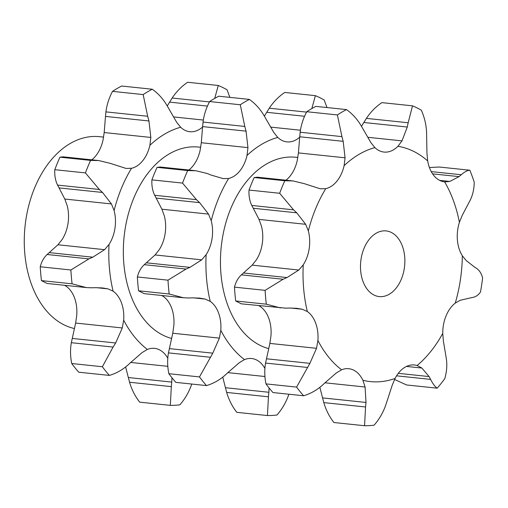 <?xml version="1.0" encoding="UTF-8"?>
<svg xmlns="http://www.w3.org/2000/svg" width="508" height="508" viewBox="0 0 508 508"><rect width="100%" height="100%" fill="white"/><g stroke="black" fill="none" stroke-linecap="round" stroke-linejoin="round"><path stroke-width="0.76" d="M321.983 385.566C316.421 390.392 310.299 393.789 303.613 395.77A163.328 109.08 -84 0 1 296.602 387.096L265.97 383.889C264.522 376.809 264.389 369.868 265.563 363.061L269.869 343.414L270.986 335.591A30.988 20.695 96 0 0 268.796 318.351A30.988 20.695 96 0 0 260.407 306.629L258.851 305.664M265.97 383.889A163.328 109.08 -84 0 0 272.974 392.557L303.613 395.77M325.685 382.162L321.634 385.877M341.592 369.805A118.491 79.134 -84 0 1 317.913 340.512A30.988 20.695 -84 0 0 315.728 323.272A30.988 20.695 -84 0 0 307.334 311.544A118.491 79.134 -84 0 1 303.251 264.833A30.988 20.695 -84 0 0 309.194 248.577A30.988 20.695 -84 0 0 308.337 230.924A118.491 79.134 -84 0 1 325.755 188.652A30.988 20.695 -84 0 0 337.052 180.988A30.988 20.695 -84 0 0 344.119 165.659A118.491 79.134 -84 0 1 374.898 147.606A30.988 20.695 -84 0 0 384.016 152.07A30.988 20.695 -84 0 0 386.258 152.121A30.988 20.695 -84 0 0 397.948 146.298A118.491 79.134 -84 0 1 427.679 160.909A30.988 20.695 -84 0 0 433.788 175.489A30.988 20.695 -84 0 0 444.633 181.889A118.491 79.134 -84 0 1 459.41 222.333A30.988 20.695 -84 0 0 457.41 240.151A30.988 20.695 -84 0 0 462.331 255.784A118.491 79.134 -84 0 1 456.165 299.872A118.491 79.134 -84 0 1 455.231 303.136A30.988 20.695 -84 0 0 446.062 315.862A30.988 20.695 -84 0 0 442.76 333.407A118.491 79.134 -84 0 1 417.112 365.512A30.988 20.695 -84 0 0 414.477 364.973A30.988 20.695 -84 0 0 405.06 367.182A30.988 20.695 -84 0 0 395.072 378.441A118.491 79.134 -84 0 1 362.883 380.27A30.988 20.695 -84 0 0 353.587 370.11A30.988 20.695 -84 0 0 348.767 368.706A30.988 20.695 -84 0 0 341.592 369.805L336.385 372.897L325.361 382.473M317.913 340.512L316.509 348.304L309.899 363.347L296.602 387.096M286.01 180.194A30.988 20.695 96 0 0 290.125 176.066A30.988 20.695 96 0 0 297.193 160.744L298.418 152.908L299.726 136.773L343.179 141.326L345.065 157.798L298.418 152.908M285.674 308.153L241.281 303.822L235.68 300.965A163.328 109.08 -84 0 1 234.474 287.134C235.788 282.004 238.093 277.908 241.383 274.866L252.171 265.138L256.324 259.912A30.988 20.695 96 0 0 262.268 243.662A30.988 20.695 96 0 0 261.404 226.003L259.023 219.405L253.289 208.261L296.742 212.814L305.67 224.295L259.023 219.405M316.509 348.304L269.869 343.414M309.899 363.347L266.446 358.788M307.327 367.436L265.563 363.061M362.883 380.27L365.1 387.013L366.001 402.45L322.555 397.897L319.875 387.331M455.231 303.136L460.21 300.26L472.002 297.555C475.532 297.047 478.365 295.192 480.498 291.998A163.328 109.08 -84 0 0 482.6 277.978C481.584 273.685 479.52 270.447 476.396 268.256M442.76 333.407L443.382 341.09L445.84 355.613M417.112 365.512L421.85 368.04L429.095 376.574L430.594 379.393C432.816 383.769 435.013 386.696 437.191 388.175L406.552 384.962L394.57 379.451M421.85 368.04L406.483 366.427M395.072 378.441L392.125 385.477L387.02 401.257M364.56 425.729L333.927 422.523C329.368 416.712 325.99 410.07 323.793 402.609L365.557 406.991L364.56 425.729A163.328 109.08 -84 0 0 374.091 425.19C379.019 419.551 382.81 413.106 385.483 405.854M323.926 403.085L322.44 397.427M307.334 311.544L302.241 309.245L296.71 308.299L289.706 308.051M303.251 264.833L298.812 270.027L252.171 265.138M308.337 230.924L305.67 224.295M293.014 180.931L257.346 177.19L254.178 177.54A163.328 109.08 -84 0 0 249.022 190.056C248.704 195.84 249.625 200.977 251.784 205.454L293.554 209.836L279.654 193.269A163.328 109.08 -84 0 1 284.817 180.753L293.014 180.931L304.33 183.674L320.294 188.798L325.755 188.652M251.644 205.175L253.448 208.54M344.119 165.659L345.065 157.798M306.762 111.728L337.395 114.941L341.922 136.62L300.158 132.239C301.079 125.07 303.276 118.231 306.762 111.728A163.328 109.08 -84 0 1 315.868 106.382L346.5 109.595C352.279 113.703 357.105 118.986 360.972 125.444L370.897 142.64L374.898 147.606M300.209 131.788L299.695 137.23M397.948 146.298L401.993 140.875L407.283 127.038L363.83 122.485L361.499 126.321M366.662 117.977L363.588 122.892M412.509 105.842L381.876 102.629C375.837 106.699 370.675 111.951 366.395 118.383L408.159 122.758L412.509 105.842A163.328 109.08 -84 0 1 421.31 110.166C424.364 117.005 426.11 124.219 426.561 131.807L426.949 153.143L427.679 160.909M432.587 173.857L459.067 176.632L449.821 181.432L444.697 181.896M431.222 171.596L461.264 174.746C464.585 171.818 467.449 170.313 469.856 170.231L439.223 167.018L429.406 167.538M459.41 222.333L462.223 215.392L470.408 199.777C472.885 194.545 474.155 188.684 474.231 182.201A163.328 109.08 -84 0 0 469.856 170.231M462.331 255.784L466.166 260.509L474.294 266.903M268.51 348.583A96.857 64.681 -84 0 1 221.882 241.573A96.857 64.681 -84 0 1 295.662 157.245L297.834 157.474M366.039 401.999L365.506 407.441M387.166 400.793L385.318 406.317M298.812 270.027L287.039 277.552L283.147 279.241L265.106 290.347A163.328 109.08 -84 0 0 266.313 304.178L280.53 307.937M290.1 308.038L285.261 308.166M446.462 359.524C447.224 365.735 446.665 372.116 444.779 378.67A163.328 109.08 -84 0 1 437.191 388.175M445.77 355.225L446.519 359.912M297.053 213.112L293.224 209.537M337.395 114.941A163.328 109.08 -84 0 1 346.5 109.595M343.294 141.796L341.789 136.144M474.072 266.77L476.593 268.389M407.187 127.464L408.235 122.333M458.838 176.816L461.474 174.555M403.155 273.818A33.02 22.054 -84 0 1 379.241 296.589A33.02 22.054 -84 0 1 360.75 261.449A33.02 22.054 -84 0 1 386.124 230.911A33.02 22.054 -84 0 1 403.155 273.818M429.095 376.574L398.285 373.342M430.594 379.393L396.558 375.825M235.68 300.965L266.313 304.178M287.039 277.552L243.586 272.999M283.147 279.241L241.383 274.866M234.474 287.134L265.106 290.347M249.022 190.056L279.654 193.269M254.178 177.54L284.817 180.753M264.89 368.395A30.988 20.695 96 0 0 256.47 359.931A30.988 20.695 96 0 0 251.651 358.527A30.988 20.695 96 0 0 244.475 359.626A118.491 79.134 -84 0 1 220.796 330.327A30.988 20.695 96 0 0 218.611 313.093A30.988 20.695 96 0 0 210.217 301.365A118.491 79.134 -84 0 1 206.134 254.654A30.988 20.695 96 0 0 212.077 238.398A30.988 20.695 96 0 0 211.22 220.745A118.491 79.134 -84 0 1 228.638 178.467A30.988 20.695 96 0 0 239.935 170.809A30.988 20.695 96 0 0 247.002 155.48A118.491 79.134 -84 0 1 277.781 137.427A30.988 20.695 96 0 0 286.899 141.884A30.988 20.695 96 0 0 289.141 141.942A30.988 20.695 96 0 0 299.695 137.198M269.062 387.921L268.891 392.271L225.438 387.718L222.758 377.152M268.923 391.814L268.389 397.262M267.443 415.55L236.811 412.344C232.251 406.527 228.873 399.891 226.676 392.43L268.44 396.805L267.443 415.55A163.328 109.08 -84 0 0 276.974 415.011C281.902 409.372 285.699 402.927 288.366 395.675L288.874 394.227M244.475 359.626L239.274 362.718L228.244 372.294M220.796 330.327L219.393 338.125L212.782 353.168L199.485 376.917A163.328 109.08 -84 0 0 206.496 385.591C213.182 383.61 219.304 380.206 224.866 375.387M228.575 371.983L224.517 375.698M219.393 338.125L172.752 333.235L173.869 325.412A30.988 20.695 96 0 0 171.679 308.172A30.988 20.695 96 0 0 163.29 296.443L161.734 295.485M210.217 301.365L205.124 299.066L199.593 298.113L192.589 297.872M206.134 254.654L201.695 259.842L189.922 267.373L186.03 269.062L167.989 280.168A163.328 109.08 -84 0 0 169.196 293.999L183.413 297.758L188.557 297.974M192.983 297.859L188.144 297.98M201.695 259.842L155.054 254.953L159.207 249.733A30.988 20.695 96 0 0 165.151 233.477A30.988 20.695 96 0 0 164.287 215.824L161.912 209.22L156.172 198.082L199.625 202.635L208.553 214.109L161.912 209.22M211.22 220.745L208.553 214.109M228.638 178.467L223.177 178.619L210.998 175.038L207.22 173.488L195.898 170.745L187.7 170.574A163.328 109.08 -84 0 0 182.543 183.09L196.437 199.657L154.667 195.275C152.508 190.798 151.587 185.661 151.905 179.876A163.328 109.08 -84 0 1 157.061 167.361L160.23 167.011L195.898 170.745M199.936 202.933L196.107 199.358M188.893 170.015A30.988 20.695 96 0 0 193.008 165.887A30.988 20.695 96 0 0 200.076 150.559L201.301 142.729L202.609 126.594L246.062 131.147L247.948 147.618L201.301 142.729M247.002 155.48L247.948 147.618M277.781 137.427L273.787 132.461L263.855 115.265C259.988 108.807 255.162 103.518 249.39 99.416A163.328 109.08 -84 0 0 240.278 104.756L244.805 126.435L203.041 122.06C203.962 114.891 206.159 108.052 209.645 101.549A163.328 109.08 -84 0 1 218.751 96.203L249.39 99.416M246.177 131.616L244.672 125.965M326.974 107.55L324.193 99.987A163.328 109.08 -84 0 0 315.392 95.656L311.829 108.598M74.212 328.492A96.857 64.681 -84 0 1 25.502 222.447A96.857 64.681 -84 0 1 99.473 136.677L103.6 137.109M226.809 392.9L225.323 387.248M206.496 385.591L175.857 382.378A163.328 109.08 -84 0 1 168.853 373.704C167.405 366.63 167.272 359.689 168.446 352.876L172.752 333.235M168.853 373.704L199.485 376.917M210.21 357.257L168.446 352.876M212.782 353.168L169.335 348.609M186.03 269.062L144.266 264.681C140.976 267.729 138.671 271.818 137.357 276.955A163.328 109.08 -84 0 0 138.563 290.786L144.164 293.643L183.413 297.758M144.266 264.681L155.054 254.953M138.563 290.786L169.196 293.999M137.357 276.955L167.989 280.168M189.922 267.373L146.469 262.814M154.527 194.996L156.331 198.361M151.905 179.876L182.543 183.09M157.061 167.361L187.7 170.574M203.098 121.609L202.578 127.044A30.988 20.695 96 0 1 192.024 131.756A30.988 20.695 96 0 1 189.782 131.705A30.988 20.695 96 0 1 180.664 127.248L176.67 122.282L166.738 105.086C162.871 98.622 158.045 93.339 152.273 89.23A163.328 109.08 -84 0 0 143.161 94.577L147.688 116.256L105.924 111.881C106.845 104.705 109.049 97.873 112.528 91.364A163.328 109.08 -84 0 1 121.634 86.023L152.273 89.23M209.645 101.549L240.278 104.756M304.578 116.269L266.713 112.3L264.382 116.142M269.545 107.791L266.471 112.713M315.392 95.656L284.759 92.45C278.721 96.52 273.558 101.771 269.278 108.204L306.559 112.109M171.393 338.404A96.857 64.681 -84 0 1 124.765 231.394A96.857 64.681 -84 0 1 198.545 147.06L200.717 147.288M167.773 358.216A30.988 20.695 96 0 0 159.353 349.752A30.988 20.695 96 0 0 154.534 348.348A30.988 20.695 96 0 0 147.358 349.44A118.491 79.134 -84 0 1 123.679 320.148A30.988 20.695 96 0 0 121.495 302.908A30.988 20.695 96 0 0 113.106 291.186A118.491 79.134 -84 0 1 109.017 244.469A30.988 20.695 96 0 0 114.967 228.219A30.988 20.695 96 0 0 114.103 210.56A118.491 79.134 -84 0 1 131.521 168.288A30.988 20.695 96 0 0 142.818 160.623A30.988 20.695 96 0 0 149.892 145.301L150.832 137.439L148.946 120.968L105.493 116.415L104.191 132.55L102.959 140.379A30.988 20.695 -84 0 1 95.891 155.708A30.988 20.695 -84 0 1 91.783 159.836M114.103 210.56L111.436 203.93L102.508 192.456L59.055 187.896L64.795 199.041L67.177 205.645A30.988 20.695 -84 0 1 68.034 223.298A30.988 20.695 -84 0 1 62.09 239.554L57.937 244.773L47.149 254.502C43.859 257.55 41.554 261.639 40.24 266.776L70.872 269.989L88.913 258.883L47.149 254.502M64.618 285.299L66.173 286.264A30.988 20.695 -84 0 1 74.562 297.993A30.988 20.695 -84 0 1 76.752 315.227L75.635 323.056L71.33 342.697C70.155 349.51 70.288 356.451 71.736 363.525L102.368 366.738L113.093 347.078L71.33 342.697M127.749 365.208C122.193 370.027 116.065 373.431 109.379 375.412L78.746 372.199A163.328 109.08 -84 0 1 71.736 363.525M147.358 349.44L142.157 352.539L131.127 362.109M123.679 320.148L122.276 327.946L75.635 323.056M113.106 291.186L108.007 288.881L102.476 287.934L95.472 287.693M170.326 405.371L139.694 402.158C135.134 396.348 131.762 389.712 129.559 382.251L171.323 386.626L170.326 405.371A163.328 109.08 -84 0 0 179.857 404.832C184.785 399.186 188.582 392.741 191.249 385.496L191.757 384.042M129.692 382.721L128.207 377.063M171.945 377.742L171.774 382.092L128.321 377.533L125.647 366.973M40.24 266.776A163.328 109.08 -84 0 0 41.446 280.606L47.047 283.458L86.297 287.572L72.085 283.813A163.328 109.08 -84 0 1 70.872 269.989M109.017 244.469L104.578 249.663L57.937 244.773M98.781 160.566L63.113 156.826L59.95 157.182A163.328 109.08 -84 0 0 54.788 169.697C54.47 175.482 55.391 180.613 57.55 185.096L99.32 189.471L85.427 172.904A163.328 109.08 -84 0 1 90.583 160.395L98.781 160.566L110.103 163.309L126.06 168.44L131.521 168.288M57.41 184.817L59.22 188.182M105.982 111.423L105.461 116.865M207.461 106.089L169.602 102.121L167.265 105.962M172.428 97.612L169.355 102.533M214.713 98.412L218.275 85.477L187.643 82.271C181.604 86.335 176.441 91.586 172.161 98.019L209.442 101.93M229.864 97.365L227.076 89.808A163.328 109.08 -84 0 0 218.275 85.477M149.06 121.437L147.555 115.786M102.819 192.754L98.99 189.173M104.578 249.663L92.805 257.194L88.913 258.883M91.44 287.795L86.297 287.572M95.866 287.68L91.027 287.801M122.276 327.946L115.665 342.983L113.093 347.078M109.379 375.412A163.328 109.08 -84 0 1 102.368 366.738M131.458 361.798L127.4 365.512M171.806 381.635L171.272 387.083M115.665 342.983L72.219 338.43M41.446 280.606L72.085 283.813M92.805 257.194L49.352 252.635M54.788 169.697L85.427 172.904M59.95 157.182L90.583 160.395M112.528 91.364L143.161 94.577M365.1 387.013L324.999 382.81M302.241 309.245L290.684 308.032M401.993 140.875L368.002 137.306M449.821 181.432L439.636 180.365M264.947 376.517L227.882 372.631M205.124 299.066L193.567 297.853M300.431 130.226L270.885 127.127M149.892 145.301A118.491 79.134 -84 0 1 180.664 127.248M167.831 366.332L130.766 362.452M108.007 288.881L96.45 287.668M111.436 203.93L64.795 199.041M150.832 137.439L104.191 132.55M203.314 120.047L173.768 116.948"/></g></svg>
